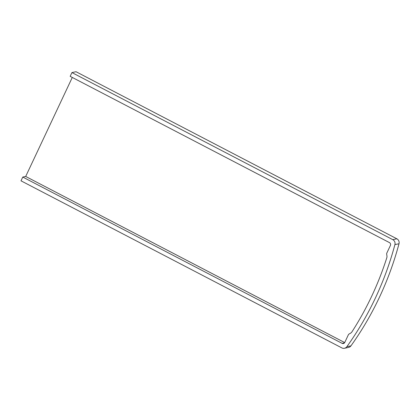 <?xml version="1.0" encoding="UTF-8"?>
<svg xmlns="http://www.w3.org/2000/svg" width="420" height="420" viewBox="0 0 420 420"><rect width="100%" height="100%" fill="white"/><g stroke="black" fill="none" stroke-linecap="round" stroke-linejoin="round"><path stroke-width="0.63" d="M344.516 342.836L342.074 343.34L22.769 177.061L21 180.826L341.828 347.897A4.226 4.053 -101.7 0 0 346.873 346.684A316.932 304.038 -101.7 0 0 394.91 244.603A4.226 4.053 -101.7 0 0 392.768 239.647L71.941 72.571L76.031 71.726L396.858 238.802A4.226 4.053 -101.7 0 1 399 243.758A316.932 304.038 -101.7 0 1 350.963 345.844A4.226 4.053 -101.7 0 1 348.542 347.429L344.453 348.274M342.074 343.34A2.111 2.026 -101.7 0 0 344.783 342.405L348.327 334.877A2.111 2.026 78.3 0 1 349.167 333.968L350.511 333.212A4.226 4.053 -101.7 0 0 351.923 331.884A312.706 299.985 -101.7 0 0 386.783 257.801A4.226 4.053 -101.7 0 0 386.935 255.811L386.689 254.231A2.111 2.026 78.3 0 1 386.867 252.982L390.411 245.448A2.111 2.026 -101.7 0 0 389.471 242.613L70.171 76.335L71.941 72.571M22.769 177.061L25.694 176.458L344.694 342.578M25.694 176.458L72.287 77.438M346.873 346.684L350.963 345.844M394.91 244.603L399 243.758M392.768 239.647L396.858 238.802"/></g></svg>
